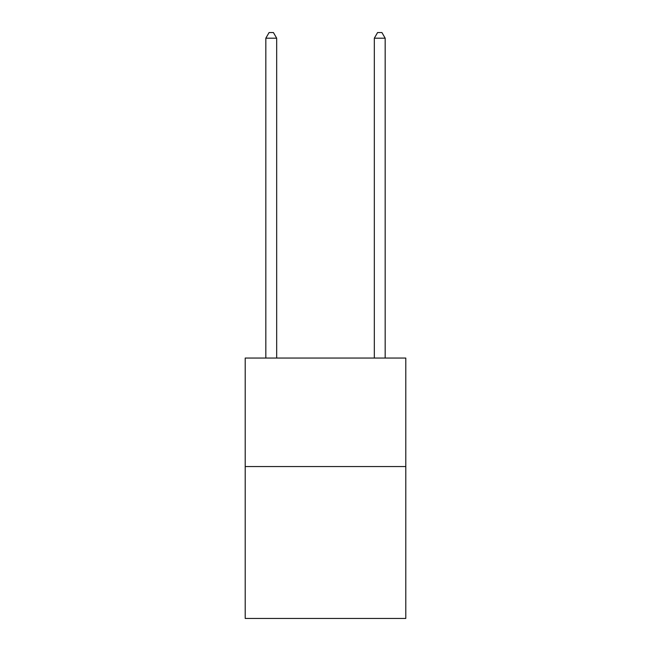<?xml version="1.0" encoding="UTF-8"?>
<svg xmlns="http://www.w3.org/2000/svg" width="651" height="651" viewBox="0 0 651 651"><rect width="100%" height="100%" fill="white"/><g stroke="black" fill="none" stroke-linecap="round" stroke-linejoin="round"><path stroke-width="0.98" d="M405.793 466.547L405.793 618.45L245.207 618.45L245.207 358.05L405.793 358.05L405.793 466.547L245.207 466.547M276.675 358.05L276.675 38.189L265.828 38.189L265.828 358.05M265.828 38.189L269.083 32.55L273.42 32.55L276.675 38.189M385.172 358.05L385.172 38.189L374.325 38.189L374.325 358.05M374.325 38.189L377.58 32.55L381.917 32.55L385.172 38.189"/></g></svg>
